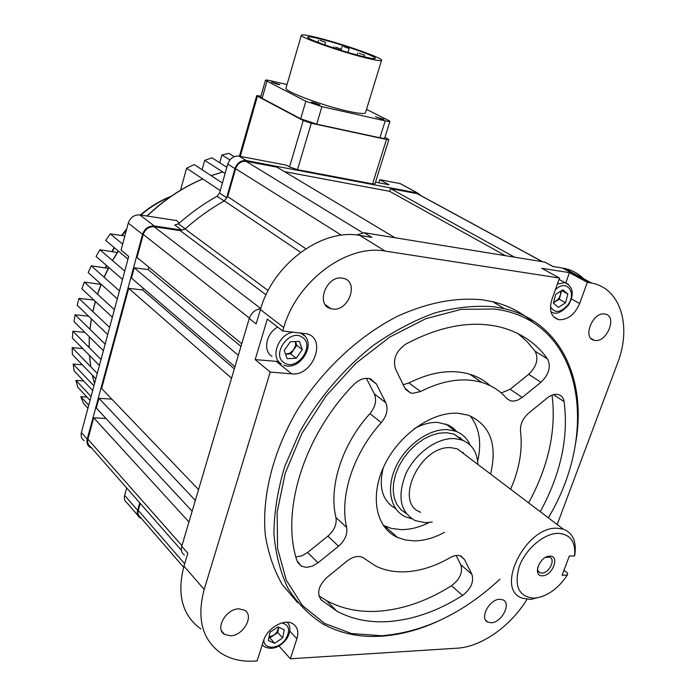 <?xml version="1.0" encoding="UTF-8"?>
<svg xmlns="http://www.w3.org/2000/svg" width="696" height="696" viewBox="0 0 696 696"><rect width="100%" height="100%" fill="white"/><g stroke="black" fill="none" stroke-linecap="round" stroke-linejoin="round"><path stroke-width="1.04" d="M183.622 567.284L140.287 517.145C138.217 515.588 137.547 513.335 138.278 510.385L184.666 563.769M140.261 503.417L138.278 510.385M181.404 550.275L90.436 446.667C88.009 444.944 87.174 442.439 87.922 439.167L93.699 417.783L188.947 522M105.983 418.461L93.699 417.783M192.139 511.238L96.326 408.065L98.963 398.312L195.341 500.433M111.804 399.139L98.963 398.312M198.551 489.575L101.616 388.516L128.69 288.335L231.55 378.215M143.132 288.1L142.619 289.98L128.69 288.335M234.935 366.792L131.457 278.087L134.241 267.803L238.337 355.317M148.84 267.212L148.187 269.587L134.241 267.803M241.747 343.789L137.034 257.468L143.254 234.448C145.238 229.088 148.857 226.513 154.094 226.731L260.722 308.546M266.046 294.808L180.177 230.62L154.094 226.731M180.177 230.62L185.101 228.993C197.429 218.005 210.514 208.635 224.33 200.883L227.679 196.603L305.857 248.724M341.414 235.213L235.622 168.728L227.679 196.603M235.622 168.728C237.64 163.421 241.12 160.95 246.045 161.307L276.991 167.153L394.971 237.727M542.367 261.705L417.165 193.653L390.543 188.616L389.673 191.348L284.473 171.634M417.165 193.653L419.723 194.958M390.543 188.616L514.579 257.181M142.619 289.98L234.317 368.863M148.187 269.587L240.973 346.408M505.427 255.693L389.673 191.348M542.697 596.35L530.57 599.465L522.539 598.221C494.221 589.895 525.437 526.141 557.226 528.247L563.342 529.186C572.686 532.866 576.54 541.166 574.913 554.094L574.6 555.939C575.766 541.836 570.355 534.302 558.366 533.345C544.289 533.145 525.689 548.796 519.286 566.474C513.813 586.232 518.729 596.803 534.049 598.186C546.699 596.863 557.783 589.173 567.318 575.105L567.649 573.2L563.951 570.268M548.326 517.815C600.961 430.372 582.134 319.725 494.36 308.998L461.291 309.329L425.795 318.707L389.917 336.977L355.874 363.286L325.858 396.155L301.829 433.547L285.282 473.062L277.121 512.204L277.582 548.587L286.3 580.203L302.403 605.494L324.632 623.442L351.541 633.543L381.582 635.744C423.542 632.29 463.005 613.428 499.972 579.168M436.514 621.911C417.583 630.367 398.817 635.152 380.216 636.266C358.988 637.423 339.839 633.299 322.779 623.894C308.885 614.907 297.288 603.04 287.97 588.303C280.218 572.051 275.529 553.677 273.911 533.171C274.189 511.76 277.808 489.523 284.76 466.485L299.558 432.329C318.168 398.756 343.807 368.584 373.369 345.338C393.597 331.226 414.155 320.395 435.043 312.852C455.697 307.336 475.298 305.3 493.864 306.753L504.304 308.667C561.698 321.891 587.85 381.947 575.018 446.397M549.814 556.165C539.678 555.817 531.962 576.532 542.454 575.775C552.493 576.01 560.202 555.599 549.814 556.165M537.686 567.405C537.399 570.207 538.243 572.016 540.218 572.843L541.871 573.095C549.153 573.347 556.06 558.958 549.501 557.139L545.577 557.383M477.926 464.467C477.247 452.095 471.888 443.935 461.848 440.002L454.584 438.602C437.471 437.514 415.669 452.931 406.081 473.289C396.998 496.204 400.043 511.986 415.199 520.634L425.474 522.696L432.294 522.035M463.727 440.742L453.983 434.13L446.736 432.712L439.385 433.138L431.703 435.235L423.995 438.924L416.582 444.065L409.77 450.46L403.845 457.837L399.06 465.894L395.615 474.298L393.64 482.693L393.205 490.741L394.319 498.101L396.929 504.487L400.896 509.663L406.064 513.439M465.946 455.393L457.385 448.903L451.417 447.754C420.575 444.379 393.022 503.034 420.723 512.265M470.122 445.048C467.147 438.262 462.248 433.634 455.436 431.163L447.78 429.676C429.51 428.423 406.264 444.753 396.059 466.424C385.697 488.07 390.395 510.438 405.864 516.989L411.684 518.746M463.101 453.244L463.127 452.261M461.065 439.411L460.282 437.497M456.707 431.642L453.322 428.223L448.459 425.099L438.106 422.455C430.459 422.028 422.524 424.108 414.303 428.684M490.576 474.054C497.649 444.37 490.184 424.751 468.19 415.181L458.36 413.293C432.59 411.249 399.269 434.252 384.462 465.189C369.428 496.074 375.91 527.942 397.529 537.451L405.55 540.026L414.329 540.87C424.195 540.766 434.234 537.912 444.457 532.31M383.27 525.393L391.57 528.473L401.496 529.63C410.527 529.595 419.749 527.22 429.154 522.505M295.887 556.965L302.02 555.765L307.606 552.459L318.046 562.786L312.417 566.135L306.64 567.379L301.438 566.231L297.001 560.819C280.566 511.656 303.7 435.887 353.681 384.627C359.18 379.285 364.774 377.354 370.472 378.85L376.388 383.983L385.801 402.723C388.377 409.118 386.872 415.738 381.277 422.585C353.098 453.618 339.248 496.805 346.678 527.464C347.687 534.223 344.972 540.47 338.526 546.203L327.903 536.103C334.298 530.448 336.968 524.262 335.942 517.546L346.678 527.464M522.261 397.407L517.946 400.052L513.578 401.14L510.29 400.774L506.618 398.373C500.102 390.813 491.855 385.506 481.867 382.443C463.449 377.171 443.03 380.19 420.619 391.5L412.737 393.318L410.318 392.84L404.689 387.863L395.546 369.019C392.596 359.327 396.05 351.001 405.899 344.05C440.342 325.832 471.871 320.195 500.502 327.137C520.53 332.427 536.207 343.032 547.534 358.962C551.188 366.627 548.996 374.396 540.966 382.261L522.261 397.407L510.133 389.273L501.216 392.953M403.167 384.723L408.917 382.965L420.619 391.5M320.778 599.534L336.794 611.14C351.584 619.031 368.132 622.555 386.428 621.702C411.98 620.188 437.34 611.445 462.518 595.463L451.547 585.719C459.969 579.237 463.049 572.234 460.769 564.7L456.098 555.469M318.916 595.898L326.45 600.587C341.197 608.522 357.674 612.115 375.884 611.366C401.314 610.018 426.535 601.475 451.547 585.719M321.448 600.23C316.462 593.54 318.29 585.945 326.937 577.436L347.165 560.959C352.811 556.661 357.988 555.478 362.686 557.418L375.805 566.109C384.183 570.146 393.457 572.06 403.628 571.868C419.035 571.416 434.582 566.648 450.26 557.566C454.305 555.304 457.872 554.808 460.961 556.069L464.406 559.393L460.16 555.773M559.54 278.043L551.867 299.602C548.866 310.181 551.006 316.828 558.296 319.542L559.358 319.742C568.136 319.742 574.905 314.331 579.672 303.517L587.337 282.341L569.441 272.667L541.766 268.282L559.54 278.043L385.236 251.108C347.208 243.817 296.887 280.871 283.75 327.529L282.698 330.983L267.334 319.099L255.18 359.597L278.67 361.546M342.249 278.122C326.267 275.103 315.21 305.248 330.922 308.693L332.592 309.015C348.661 311.756 359.44 281.584 343.433 278.348L342.249 278.122M604.72 314C592.714 311.651 582.143 338.082 594.132 340.266L595.002 340.422C607.034 342.562 617.456 316.219 605.329 314.113L604.72 314M238.885 608.843C226.026 608.652 214.603 628.975 224.504 634.369L230.463 635.796C243.435 635.77 254.605 615.429 244.496 610.157L238.885 608.843M533.797 323.075C522.496 312.791 508.854 305.692 492.881 301.768L482.467 299.837C456.132 297.166 428.049 302.525 398.216 315.914C359.145 335.611 322.387 369.793 296.957 410.701C272.754 452.122 261.661 497.127 265.333 535.276C268.343 553.694 273.98 570.111 282.228 584.51L297.636 602.675M499.806 599.265C489.41 599.038 479.161 618.631 487.818 622.111L491.167 622.737C501.607 622.798 511.699 603.275 502.947 599.848L499.806 599.265M283.75 327.529L260.408 309.59L256.137 323.918L249.246 318.481C251.36 312.748 255.171 309.485 260.678 308.702M260.408 309.59C272.98 263.949 322.257 228.036 359.858 235.448L385.236 251.108M356.604 235.013L364.252 232.734L371.855 237.38L359.858 235.448M200.866 628.993C182.3 615.438 176.662 594.488 183.962 566.126L204.172 589.468C196.568 618.37 202.127 639.581 220.85 653.1C230.28 659.19 241.425 661.844 254.284 661.07L257.102 660.887L263.61 640.555C267.186 628.001 284.534 618.17 292.903 623.781C297.566 626.905 298.897 631.907 296.896 638.78L290.354 658.781L457.133 648.193C481.545 646.862 510.681 626.156 526.994 599.317M184.414 554.999C181.63 553.102 180.751 550.205 181.752 546.29L187.824 553.172L183.962 566.126M557.192 524.523L617.509 363.295C631.872 326.589 620.954 288.562 591.67 283.063L589.608 282.689L562.446 268.03L552.798 266.481L547.534 263.523M562.446 268.03L564.5 268.412C571.921 270.039 578.237 273.441 583.448 278.626M540.27 511.708C560.785 473.933 568.728 437.227 564.099 401.609L553.468 394.684M510.612 489.236C519.451 468.991 522.748 449.616 520.504 431.129C520.069 424.412 522.809 418.383 528.734 413.059L547.23 397.99C551.232 394.858 555.017 393.745 558.575 394.649C561.628 395.632 563.473 397.947 564.099 401.609M460.769 564.7L471.871 574.261L464.406 559.393M471.871 574.261C474.115 581.83 471.001 588.894 462.518 595.463M318.046 562.786L338.526 546.203M290.354 658.781L278.992 646.027M364.252 232.734L544.698 262.079M589.608 282.689L587.337 282.341M181.752 546.29L249.246 318.481M255.18 359.597L270.222 372.073L204.172 589.468M270.222 372.073L291.633 373.865C312.617 376.693 327.277 339.082 307.04 333.836L282.698 330.983M565.796 282.863L569.441 272.667M528.638 502.895C548.587 466.059 556.4 430.137 552.067 395.137M490.21 385.697C484.442 380.46 477.656 376.64 469.835 374.248C451.469 368.932 431.163 371.838 408.917 382.965M540.966 382.261L528.69 374.326C536.659 366.548 538.8 358.849 535.128 351.219L527.177 341.701L517.876 333.523M528.69 374.326L510.133 389.273M381.277 422.585L369.915 413.624C342.014 444.283 328.416 487.061 335.942 517.546M307.606 552.459L327.903 536.103M366.409 378.302L374.326 393.945L385.801 402.723M369.915 413.624C375.449 406.856 376.919 400.296 374.326 393.945M477.673 461.248C481.902 442.752 479.396 427.64 470.174 415.904M383.313 467.651C378.372 487.374 382.478 501.024 395.632 508.593M567.318 575.105L562.072 575.235L569.354 556.008L574.6 555.939M124.854 235.961L110.22 233.873L105.688 240.459L127.968 259.095M110.22 233.873L122.679 244.113M117.25 252.474L99.867 249.751L96.074 256.424L122.513 279.4M99.867 249.751L124.758 271.048M108.219 268.369L91.272 265.829L88.174 272.571L117.302 298.819M91.272 265.829L119.442 290.841M100.998 284.438L84.32 282.054L81.893 288.849L112.352 317.237M84.32 282.054L114.379 309.685M93.899 300.046L78.953 298.393L77.169 305.213L107.697 334.558M78.953 298.393L109.603 327.477M88.566 316.167L75.124 314.783L73.993 321.63L103.373 350.671M75.124 314.783L105.131 344.111M84.834 332.349L72.854 331.209L72.375 338.056L99.397 365.47M72.854 331.209L101.007 359.475M82.728 348.565L72.175 347.643L72.375 354.481L95.822 378.798M72.175 347.643L97.257 373.43M82.293 364.765L73.167 364.043L74.107 370.864L92.672 390.508M73.167 364.043L93.925 385.836M83.633 380.938L75.968 380.39L77.726 387.176L90.019 400.409M75.968 380.39L91.063 396.52M86.904 397.059L80.806 396.659L83.503 403.41L87.922 408.221M80.806 396.659L88.723 405.237M181.386 189.686L180.786 189.269L186.589 168.197L220.267 190.6M186.589 168.197L194.236 164.595L222.407 183.048M202.075 169.728L204.685 160.358L225.113 173.469M204.685 160.358L211.967 157.835L226.87 167.275M219.727 162.751L221.92 154.964L229.915 159.941M221.92 154.964L228.871 153.346L234.248 156.652M317.82 104.713L319.864 104.852L313.2 102.373L311.147 102.234L317.82 104.713M277.8 84.433L279.853 84.608L271.483 82.102L277.8 84.433M382.165 119.242L383.966 119.355L375.588 116.789L382.165 119.242M335.463 47.137L340.979 49.085L335.463 47.137M359.171 53.261L364.652 55.202L359.171 53.261M343.746 46.571L349.122 48.468L343.746 46.571M320.221 40.455L325.624 42.36L320.221 40.455M360.415 55.889C370.594 58.464 375.562 59.212 375.327 58.133C374.918 55.958 343.902 45.023 323.457 39.785C312.913 37.071 307.658 36.244 307.684 37.306C307.536 39.289 339.787 50.695 360.415 55.889M320.134 38.332C307.571 35.105 301.298 34.113 301.298 35.365C301.064 37.697 339.509 51.295 364.025 57.463C376.075 60.5 381.939 61.378 381.643 60.1C381.095 57.498 344.389 44.561 320.134 38.332M286.1 87.757L285.934 88.314C285.386 91.742 323.249 105.801 347.739 111.151C359.771 113.787 365.722 114.196 365.591 112.395L381.512 60.517M260.93 96.135L256.702 95.63L257.433 96.196L303.23 120.547L311.286 123.253L386.48 139.444L388.855 139.531L384.931 137.329M389.917 121.365L384.731 137.982C384.749 138.53 383.148 138.469 379.929 137.799L385.192 120.878C388.42 121.582 390.012 121.678 389.978 121.182L366.514 109.376M287.03 84.547L271.005 80.823C267.342 79.996 265.489 79.831 265.446 80.344L305.84 101.251L321.935 106.627L316.697 124.175L379.929 137.799M316.697 124.175L300.672 118.79L305.84 101.251M266.951 81.432L262.114 98.319L300.672 118.79M262.114 98.319L260.687 97.005M219.571 193.044L226.652 197.777L224.147 200.987L217.082 196.228L219.571 193.044L227.766 164.091C229.941 158.375 233.682 155.721 238.998 156.121L286.552 165.204L289.527 166.962L303.23 120.547M421.219 195.776L417.644 193.036L400.078 183.587L379.772 179.672L389.055 184.779L375.501 182.187M174.809 225.017L178.472 223.816L185.266 228.853L181.578 230.063L174.809 225.017M217.082 196.228C203.484 203.841 190.608 213.037 178.472 223.816M388.829 139.635L374.979 183.848L372.569 183.918L386.48 139.444M311.286 123.253L297.496 169.667L372.569 183.918M297.496 169.667L289.527 166.962M417.382 192.983L246.262 160.567C240.92 160.176 237.153 162.855 234.961 168.606L227.766 164.091M179.055 223.294L176.88 220.615L139.852 214.916L154.294 225.982L181.578 230.063M84.12 440.603C81.502 438.732 80.588 436.044 81.397 432.52L87.226 439.132C86.417 442.682 87.322 445.388 89.949 447.258L91.654 448.05M154.294 225.982C148.613 225.748 144.698 228.54 142.549 234.343L128.281 223.094L121.078 250.125L128.682 256.441L81.397 432.52M142.549 234.343L87.226 439.132M226.652 197.777L234.961 168.606M224.147 200.987C210.453 208.678 197.499 217.97 185.266 228.853M126.733 488L124.645 495.413L137.634 510.377L139.774 502.86M137.634 510.377C136.842 513.57 137.564 516.014 139.8 517.702L141.445 518.494M400.078 183.587L402.827 184.997M137.939 515.536L126.82 502.669C124.601 500.981 123.879 498.562 124.645 495.413M128.281 223.094C130.387 217.387 134.241 214.664 139.852 214.916M379.772 179.672L378.789 182.822M321.935 106.627L385.192 120.878M159.332 205.076L163.395 201.875M560.619 291.215L560.463 294.921L558.697 298.715L553.459 303.012M561.55 290.632L559.358 299.28L553.59 302.49M567.823 294.051L565.587 302.812L558.409 307.371L553.416 303.178L555.643 294.365L562.873 289.797L567.823 294.051L561.628 290.589M559.358 299.28L565.587 302.812M285.543 354.16L289.823 353.168L293.39 350.192L295.591 345.581L295.461 341.553L296.818 345.364L290.78 353.942L285.56 354.203M290.345 341.78L299.393 341.379L302.281 349.61L296.209 358.24L287.187 358.71L284.212 350.48L290.345 341.78M272.032 356.387C262.697 351.141 266.072 333.158 277.678 327.103M296.818 345.364L302.281 349.61M290.78 353.942L296.209 358.24M278.713 627.253L276.93 632.151L273.824 635.196L269.039 636.892M278.809 627.296L277.774 632.525L269.865 637.867L268.926 637.458M268.325 640.52L269.935 632.29L277.939 626.905L284.272 629.741L282.637 637.919L274.694 643.295L268.325 640.52M277.774 632.525L282.637 637.919M269.865 637.867L274.694 643.295M249.377 318.072L143.254 234.448M87.922 439.167L181.943 545.647M246.045 161.307L362.503 232.647M300.637 252.335L224.33 200.883M185.101 228.993L268.16 290.545M571.486 298.923L579.672 303.517M289.797 631.028L296.896 638.78M276.408 361.494L291.633 373.865M535.128 351.219L547.534 358.962M376.388 383.983L369.132 378.511M257.433 96.196L240.277 156.365M238.998 156.121L246.262 160.567M222.816 171.99L211.166 175.688M202.78 178.968C182.596 187.546 164.065 199.909 147.178 216.047M118.364 251.065L112.569 260.617M108.846 267.525L104.174 277.286M101.216 284.325L97.614 294.277M95.413 301.455L92.873 311.599M91.437 318.933L90.002 329.321M89.384 336.847L89.158 347.582M89.488 355.421L90.75 366.74M92.333 375.179L94.517 383.653L92.307 375.153M170.32 196.811C159.767 201.205 149.936 207.286 140.827 215.073M126.507 229.75L122.052 235.561M114.388 247.741L112.456 251.439M106.575 265.559L105.888 267.673M550.432 306.814C554.842 313.548 560.663 312.869 567.91 304.787C577.419 292.285 566.013 278.409 555.321 289.884M568.319 305.3C561.742 312.113 556.574 314.557 552.833 312.635L550.997 311.947M557.426 283.985L564.995 282.646L568.388 284.29M284.307 362.799C296.966 371.725 315.584 345.277 302.273 337.282C289.658 327.947 270.613 355.012 284.307 362.799M300.272 332.836L304.709 335.942M281.375 363.956C269.517 357.483 278.739 333.393 293.677 332.14M263.854 639.85C263.662 650.003 278.913 649.446 285.604 639.232C290.51 630.55 289.31 625.104 281.993 622.894M287.448 622.241L288.135 623.146M286.326 639.398C279.357 647.776 272.032 650.212 264.332 646.706L262.253 644.809M542.61 261.74L417.409 193.706M538.347 571.32L540.218 572.843M461.848 440.002L453.983 434.13M563.342 529.186L457.385 448.903M455.436 431.163L445.736 423.968M384.775 526.133L397.529 537.451M325.284 304.674L330.922 308.693M590.991 338.43L594.132 340.266M221.528 630.854L224.504 634.369M504.304 308.667L492.881 301.768M485.686 620.206L487.818 622.111M591.67 283.063L564.5 268.412M553.598 316.802L558.296 319.542M469.835 374.248L481.867 382.443M326.45 600.587L336.794 611.14M405.55 389.325L410.318 392.84M297.653 562.412L301.438 566.231M544.968 262.131L553.05 266.516M333.828 46.884L333.532 47.902M357.605 53.018L357.013 54.993M342.171 46.319L340.988 50.303M318.577 40.203L317.95 42.352M301.298 35.365L285.934 88.314M400.339 183.648L417.644 193.036M325.615 42.395L324.867 44.927M349.105 48.494L347.93 52.417M364.643 55.236L364.165 56.82M340.97 49.12L340.649 50.199M265.446 80.344L260.635 97.17M256.702 95.63L239.441 156.209M90.715 366.696L89.436 355.36M89.097 347.513L89.306 336.777M89.914 329.234L91.341 318.838M92.768 311.504L95.3 301.351M97.492 294.164L101.094 284.212M104.043 277.173L108.707 267.403M112.439 260.504L118.224 250.943M146.969 216.012C163.864 199.856 182.439 187.485 202.693 178.907M211.097 175.636L222.764 171.964M171.129 196.255C160.054 200.666 149.788 206.903 140.331 214.994M126.768 228.775L121.582 235.492M114.074 247.48L112.039 251.386M106.297 265.306L105.548 267.629M559.062 279.374L564.995 282.646C573.382 286.874 574.505 294.408 568.362 305.248M283.716 365.095C299.889 371.942 317.298 343.319 302.647 334.141L300.22 332.827M286.413 639.276C290.684 632.725 291.015 627.044 287.413 622.241"/></g></svg>
